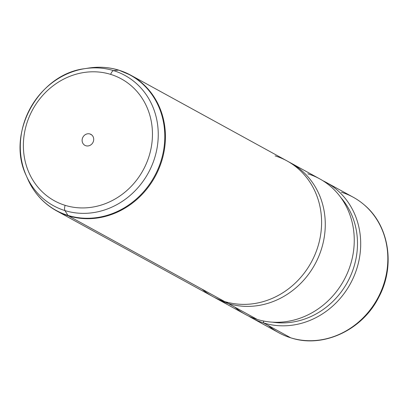 <?xml version="1.0" encoding="UTF-8"?>
<svg xmlns="http://www.w3.org/2000/svg" width="408" height="408" viewBox="0 0 408 408"><rect width="100%" height="100%" fill="white"/><g stroke="black" fill="none" stroke-linecap="round" stroke-linejoin="round"><path stroke-width="0.61" d="M364.145 204.796A77.27 69.972 118.7 0 1 364.211 204.852C389.227 225.496 395.51 266.057 378.859 297.039C362.625 329.924 323.345 348.447 291.195 337.957A77.27 69.972 -61.3 0 0 377.594 298.773A77.27 69.972 -61.3 0 0 364.211 204.852A77.27 69.972 118.7 0 1 377.594 298.773A77.27 69.972 118.7 0 1 291.195 337.957A77.27 69.972 118.7 0 1 291.108 337.931M268.291 325.497A77.306 70.008 -61.3 0 0 290.771 337.829A77.306 70.008 -61.3 0 0 291.021 337.906A77.306 70.008 -61.3 0 0 377.461 298.702A77.306 70.008 -61.3 0 0 364.074 204.734A77.306 70.008 -61.3 0 0 341.399 192.234M326.125 182.366A77.306 70.008 -61.3 0 0 322.856 180.693A77.306 70.008 118.7 0 1 354.282 275.573A77.306 70.008 118.7 0 1 263.629 322.942L263.558 321.02L263.629 322.942A77.306 70.008 -61.3 0 0 353.481 277.435A77.306 70.008 -61.3 0 0 326.125 182.366L353.267 197.253A77.306 70.008 118.7 0 1 380.623 292.327A77.306 70.008 118.7 0 1 290.771 337.829L263.629 322.942A77.306 70.008 118.7 0 1 248.594 316.062A77.306 70.008 -61.3 0 0 251.761 317.919A77.306 70.008 -61.3 0 0 263.629 322.942L290.771 337.829A77.306 70.008 118.7 0 1 278.904 332.811L251.761 317.919M272.595 322.177A74.832 67.764 -61.3 0 0 347.438 282.229A74.832 67.764 -61.3 0 0 340.91 197.645A74.832 67.764 118.7 0 1 347.438 282.229A74.832 67.764 118.7 0 1 272.595 322.177M234.712 307.076A77.306 70.008 -61.3 0 0 257.193 319.408A77.306 70.008 -61.3 0 0 349.651 267.296A77.306 70.008 -61.3 0 0 307.816 173.813M290.705 162.935A77.306 70.008 -61.3 0 0 288.849 161.956A77.306 70.008 118.7 0 1 318.52 256.943A77.306 70.008 118.7 0 1 228.21 303.506L226.144 301.966L228.21 303.506A77.306 70.008 -61.3 0 0 318.056 258.004A77.306 70.008 -61.3 0 0 290.705 162.935L319.683 178.832A77.306 70.008 118.7 0 1 347.04 273.906A77.306 70.008 118.7 0 1 257.193 319.408L228.21 303.506A77.306 70.008 118.7 0 1 214.516 297.447A77.306 70.008 -61.3 0 0 216.342 298.488A77.306 70.008 -61.3 0 0 228.21 303.506L257.193 319.408A77.306 70.008 118.7 0 1 245.32 314.384L216.342 298.488M202.052 289.16A77.306 70.008 -61.3 0 0 224.528 301.492A77.306 70.008 -61.3 0 0 316.99 249.38A77.306 70.008 -61.3 0 0 275.155 155.892M113.613 70.63A74.312 67.294 118.7 0 1 153.826 160.497A74.312 67.294 118.7 0 1 64.948 210.589A4.947 2.066 -72.9 0 1 65.147 205.341A69.533 62.965 -61.3 0 0 148.313 158.472A69.533 62.965 -61.3 0 0 110.68 74.383A4.947 2.066 -72.9 0 1 113.613 70.63A4.947 2.066 107.1 0 0 110.68 74.383A69.533 62.965 -61.3 0 0 27.52 121.252A69.533 62.965 -61.3 0 0 65.147 205.341A4.947 2.066 107.1 0 0 64.948 210.589A74.312 67.294 118.7 0 1 26.214 175.537A74.312 67.294 -61.3 0 0 64.948 210.589A74.312 67.294 -61.3 0 0 153.826 160.497A74.312 67.294 -61.3 0 0 113.613 70.63L118.458 70.125A77.138 69.855 118.7 0 1 160.201 163.404A77.138 69.855 118.7 0 1 67.942 215.399L64.948 210.589L67.942 215.399A77.138 69.855 118.7 0 1 27.739 179.015A77.138 69.855 -61.3 0 0 67.942 215.399A4.947 2.066 107.1 0 0 68.366 215.822A77.306 70.008 -61.3 0 0 158.212 170.32A77.306 70.008 -61.3 0 0 130.861 75.245A77.306 70.008 -61.3 0 0 118.988 70.227A4.947 2.066 107.1 0 0 118.825 70.156A4.947 2.066 107.1 0 0 118.458 70.125L113.613 70.63A74.312 67.294 -61.3 0 0 84.849 68.656A74.312 67.294 118.7 0 1 113.613 70.63M65.147 205.341A69.533 62.965 118.7 0 1 27.52 121.252A69.533 62.965 118.7 0 1 110.68 74.383A69.533 62.965 118.7 0 1 148.313 158.472A69.533 62.965 118.7 0 1 65.147 205.341M89.964 133.977A6.253 5.661 -61.3 0 0 82.487 138.19A6.253 5.661 -61.3 0 0 85.869 145.748A6.253 5.661 -61.3 0 0 93.345 141.535A6.253 5.661 -61.3 0 0 89.964 133.977A6.253 5.661 118.7 0 1 90.923 134.38A6.253 5.661 118.7 0 1 93.131 142.071A6.253 5.661 118.7 0 1 85.869 145.748A6.253 5.661 118.7 0 1 84.91 145.34A6.253 5.661 118.7 0 1 82.697 137.654A6.253 5.661 118.7 0 1 89.964 133.977L91.78 134.971L89.964 133.977M84.849 68.656L88.602 68.07C98.971 66.478 109.048 67.177 118.825 70.156L130.861 75.245A77.306 70.008 118.7 0 1 158.212 170.32A77.306 70.008 118.7 0 1 68.366 215.822A4.947 2.066 -72.9 0 1 67.942 215.399A77.138 69.855 -61.3 0 0 160.201 163.404A77.138 69.855 -61.3 0 0 118.458 70.125A77.138 69.855 -61.3 0 0 88.602 68.07A77.138 69.855 118.7 0 1 118.458 70.125A4.947 2.066 -72.9 0 1 118.825 70.156A4.947 2.066 -72.9 0 1 118.988 70.227A77.306 70.008 118.7 0 1 130.861 75.245L287.023 160.915A77.306 70.008 118.7 0 1 314.379 255.989A77.306 70.008 118.7 0 1 224.528 301.492L68.366 215.822L224.528 301.492A77.306 70.008 118.7 0 1 212.66 296.468L56.498 210.798A77.306 70.008 -61.3 0 0 68.366 215.822A77.306 70.008 118.7 0 1 56.498 210.798C43.549 203.556 33.961 192.964 27.739 179.015L26.214 175.537C5.829 133.518 38.454 74.042 84.849 68.656A74.312 67.294 -61.3 0 0 26.214 175.537"/></g></svg>
